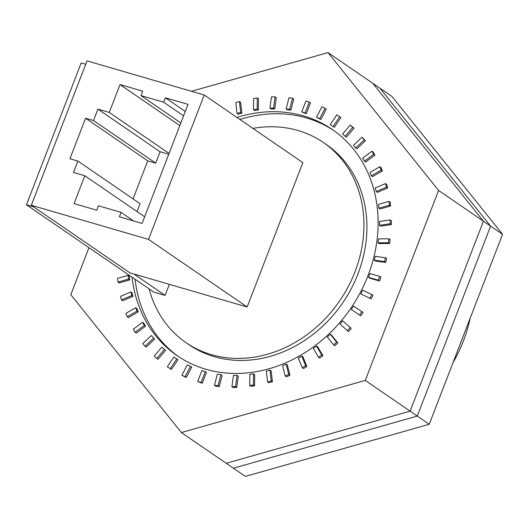 <?xml version="1.0" encoding="UTF-8"?>
<svg xmlns="http://www.w3.org/2000/svg" width="529" height="529" viewBox="0 0 529 529"><rect width="100%" height="100%" fill="white"/><g stroke="black" fill="none" stroke-linecap="round" stroke-linejoin="round"><path stroke-width="0.79" d="M88.958 247.651L70.807 294.699L181.394 432.55L233.395 468.205L417.288 416.078L490.595 226.101L380.007 88.25L391.963 96.45L502.55 234.301L429.244 424.278L245.35 476.398L233.395 468.205L417.288 416.078L429.244 424.278M181.394 432.55L365.288 380.424L410.12 411.159L226.22 463.285L410.12 411.159L417.288 416.078L490.595 226.101L502.55 234.301M365.288 380.424L438.594 190.447L483.42 221.188L410.12 411.159L483.42 221.188L490.595 226.101L380.007 88.25L372.833 83.337L483.42 221.188L372.833 83.337L328.006 52.602L191.498 91.292M149.112 288.894A121.372 103.043 -55.6 0 0 186.069 342.68L189.058 344.729A121.372 103.043 -55.6 0 0 214.437 356.711A121.372 103.043 -55.6 0 0 351.203 288.768A121.372 103.043 -55.6 0 0 326.32 144.523L323.331 142.473A121.372 103.043 -55.6 0 0 297.953 130.491A121.372 103.043 -55.6 0 0 252.935 128.388M186.069 342.68A121.372 103.043 -55.6 0 0 211.448 354.661A121.372 103.043 -55.6 0 0 348.214 286.718A121.372 103.043 -55.6 0 0 323.331 142.473M132.091 277.222A137.143 116.433 -55.6 0 0 177.149 355.686A137.143 116.433 -55.6 0 0 205.827 369.229A137.143 116.433 -55.6 0 0 360.361 292.451A137.143 116.433 -55.6 0 0 332.252 129.466A137.143 116.433 -55.6 0 0 303.567 115.924A137.143 116.433 -55.6 0 0 236.932 117.418M333.733 130.504A137.143 116.433 -55.6 0 0 306.555 117.974A137.143 116.433 -55.6 0 0 239.921 119.461M169.359 284.357L165.101 295.387L134.002 274.062M165.101 295.387L153.767 292.087L26.45 204.796L81.182 62.944L85.724 64.267M241.872 113.206L240.635 102.368L239.439 101.548L235.795 102.586L237.025 113.418L238.222 114.238L241.872 113.206L240.675 112.386L239.439 101.548M274.763 108.914L276.297 97.673L275.1 96.853L271.47 96.886L269.935 108.121L271.132 108.941L274.763 108.914L273.566 108.095L275.1 96.853M306.291 113.735L310.49 102.857L309.293 102.037L305.921 101.059L301.722 111.93L306.291 113.735L305.094 112.915L309.293 102.037M334.302 127.33L340.874 117.557L339.678 116.737L336.801 114.819L330.228 124.586L334.302 127.33L333.105 126.51L339.678 116.737M355.693 147.961L356.89 148.781L365.394 140.78L362.001 137.229L353.498 145.23L355.693 147.961L364.197 139.96L365.394 140.78M371.318 175.807L372.515 176.626L382.361 170.94L381.006 167.581L379.809 166.761L369.963 172.447L371.318 175.807L381.164 170.12L382.361 170.94M378.909 208.148L380.106 208.968L390.633 205.979L390.204 202.23L389.013 201.41L378.486 204.392L378.909 208.148L389.437 205.159L390.633 205.979M377.957 242.778L379.154 243.591L389.642 243.519L390.171 239.624L388.98 238.804L378.493 238.883L377.957 242.778L388.445 242.699L389.642 243.519M368.528 277.335L369.718 278.155L379.452 280.985L380.906 277.216L379.71 276.396L369.976 273.566L368.528 277.335L378.255 280.165L379.452 280.985M351.256 309.472L360.765 315.839L363.039 312.454L361.843 311.634L353.531 306.086L351.256 309.472L360.765 315.839M337.793 342.924L331.458 335.036L330.261 334.216L327.319 336.986L333.647 344.882L334.844 345.701L337.793 342.924L336.596 342.111L330.261 334.216M306.88 366.564L302.965 356.87L301.768 356.05L298.356 358.021L302.271 367.715L303.467 368.534L306.88 366.564L305.683 365.744L301.768 356.05M272.409 381.746L271.179 370.915L269.982 370.095L266.332 371.127L267.568 381.958L268.765 382.778L272.409 381.746L271.212 380.926L269.982 370.095M236.734 387.446L238.268 376.212L237.071 375.392L233.441 375.418L231.907 386.653L233.097 387.473L236.734 387.446L235.537 386.626L237.071 375.392M202.283 383.274L206.482 372.403L205.285 371.583L201.913 370.598L197.714 381.475L202.283 383.274L201.086 382.454L205.285 371.583M171.403 369.513L177.975 359.746L176.779 358.926L173.902 357.002L167.329 366.769L171.403 369.513L170.206 368.693L176.779 358.926M154.699 339.102L151.314 335.545L142.81 343.552L145.006 346.283L146.202 347.103L154.699 339.102L151.314 335.545M138.241 311.885L136.885 308.526L135.689 307.706L125.842 313.393L127.198 316.752L128.395 317.565L138.241 311.885L137.044 311.065L135.689 307.706M129.717 279.94L129.294 276.184L128.097 275.364L117.57 278.347L117.993 282.102L119.19 282.922L129.717 279.94L128.521 279.12L128.097 275.364M438.594 190.447L328.006 52.602M132.938 296.372L132.038 292.782L130.842 291.962L120.566 296.339L121.465 299.923L122.662 300.743L132.938 296.372L131.741 295.552L130.842 291.962M145.541 326.208L143.749 323.133L142.552 322.313L133.301 329.217L135.087 332.291L136.284 333.111L145.541 326.208L144.344 325.388L142.552 322.313M165.577 350.343L161.821 347.176L154.223 356.136L156.782 358.49L157.973 359.31L165.577 350.343L161.821 347.176M186.261 377.547L191.69 367.139L190.493 366.319L187.339 364.851L181.91 375.266L186.261 377.547L185.064 376.727L190.493 366.319M219.204 386.593L222.094 375.445L220.897 374.625L217.366 374.142L214.476 385.291L215.673 386.11L219.204 386.593L218.008 385.773L220.897 374.625M254.568 385.82L254.72 374.691L253.53 373.871L249.853 374.406L249.701 385.535L250.898 386.355L254.568 385.82L253.378 385L253.53 373.871M289.945 375.292L287.353 364.937L286.156 364.117L282.592 365.632L285.191 375.987L286.387 376.807L289.945 375.292L288.748 374.472L286.156 364.117M322.915 355.713L317.75 346.845L316.554 346.026L313.347 348.419L318.518 357.287L319.714 358.107L322.915 355.713L321.725 354.893L316.554 346.026M351.243 328.423L342.66 320.825L340.028 323.933L347.414 330.711L348.604 331.531L351.243 328.423L342.66 320.825M360.804 293.846L371.107 298.898L372.985 295.288L371.788 294.468L362.689 290.242L360.804 293.846L371.107 298.898M374.274 260.215L375.471 261.035L385.667 262.424L386.666 258.555L385.476 257.735L375.279 256.347L374.274 260.215L384.471 261.604L385.667 262.424M379.511 225.321L380.708 226.141L391.308 224.594L391.361 220.738L390.164 219.919L379.564 221.466L379.511 225.321L390.111 223.774L391.308 224.594M376.165 191.544L377.362 192.364L387.638 187.993L386.739 184.409L385.542 183.589L375.266 187.96L376.165 191.544L386.441 187.173L387.638 187.993M364.455 161.193L365.651 162.013L374.902 155.116L373.117 152.041L371.92 151.221L362.663 158.125L364.455 161.193L373.712 154.296L374.902 155.116M345.186 136.337L346.383 137.156L353.98 128.19L350.224 125.023L342.627 133.989L345.186 136.337L352.783 127.37L353.98 128.19M320.865 119.481L326.294 109.067L325.097 108.247L321.943 106.779L316.514 117.193L320.865 119.481L319.668 118.661L325.097 108.247M290.838 110.191L293.727 99.035L292.53 98.222L288.999 97.739L286.11 108.888L287.307 109.708L290.838 110.191L289.641 109.371L292.53 98.222M258.35 109.926L258.502 98.791L257.306 97.971L253.629 98.506L253.477 109.642L254.674 110.462L258.35 109.926L257.154 109.106L257.306 97.971M135.08 279.272A137.143 116.433 -55.6 0 0 178.65 356.698M117.993 282.102L128.521 279.12M121.465 299.923L131.741 295.552M127.198 316.752L137.044 311.065M135.087 332.291L144.344 325.388M145.006 346.283L153.509 338.282M156.782 358.49L164.38 349.524M167.329 366.769L170.206 368.693M181.91 375.266L185.064 376.727M197.714 381.475L201.086 382.454M214.476 385.291L218.008 385.773M231.907 386.653L235.537 386.626M249.701 385.535L253.378 385M267.568 381.958L271.212 380.926M285.191 375.987L288.748 374.472M302.271 367.715L305.683 365.744M318.518 357.287L321.725 354.893M333.647 344.882L336.596 342.111M347.414 330.711L350.046 327.603M359.568 315.019L361.843 311.634M369.91 298.078L371.788 294.468M378.255 280.165L379.71 276.396M384.471 261.604L385.476 257.735M388.445 242.699L388.98 238.804M390.111 223.774L390.164 219.919M389.437 205.159L389.013 201.41M386.441 187.173L385.542 183.589M381.164 170.12L379.809 166.761M373.712 154.296L371.92 151.221M364.197 139.96L362.001 137.229M352.783 127.37L350.224 125.023M330.228 124.586L333.105 126.51M316.514 117.193L319.668 118.661M301.722 111.93L305.094 112.915M286.11 108.888L289.641 109.371M269.935 108.121L273.566 108.095M253.477 109.642L257.154 109.106M237.025 113.418L240.675 112.386M26.45 204.796L33.724 206.912M247.149 306.999L129.942 272.878L31.317 205.265L87.034 60.881L204.234 95.002L302.859 162.621L247.149 306.999L148.523 239.379L204.234 95.002M31.317 205.265L148.523 239.379M97.918 109.133L93.521 120.533L85.586 118.218L69.947 158.746L77.882 161.061L73.485 172.454L84.819 175.754L74.067 203.619L96.734 210.218L98.447 205.788L121.115 212.387L119.409 216.817L142.076 223.417L188.013 104.365L165.346 97.766L163.633 102.196L140.965 95.597L142.678 91.167L120.004 84.567L109.252 112.432L97.918 109.133L160.082 151.75L155.685 163.15L93.521 120.533M168.758 154.276L160.082 151.75M169.075 153.443L109.252 112.432M179.827 125.585L120.004 84.567M180.845 122.94L140.965 95.597M183.576 115.871L163.633 102.196M185.282 111.44L165.346 97.766M133.612 220.957L121.115 212.387M144.642 216.771L84.819 175.754M77.882 161.061L140.046 203.678L137.011 211.54M155.685 163.15L147.75 160.842L133.07 198.891M147.75 160.842L85.586 118.218M470.228 318.055A137.143 116.433 124.4 0 1 452.976 362.775"/></g></svg>
